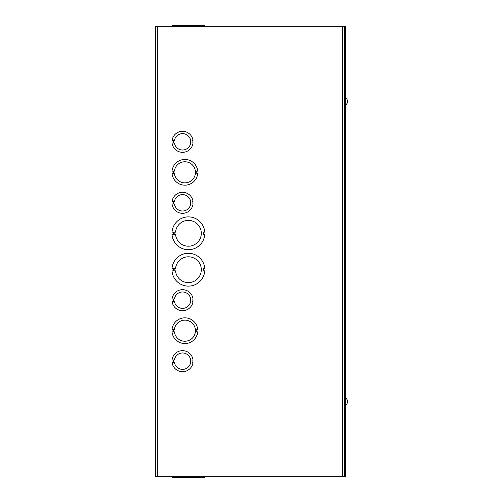 <?xml version="1.0" encoding="UTF-8"?>
<svg xmlns="http://www.w3.org/2000/svg" width="503" height="503" viewBox="0 0 503 503"><rect width="100%" height="100%" fill="white"/><g stroke="black" fill="none" stroke-linecap="round" stroke-linejoin="round"><path stroke-width="0.75" d="M157.326 476.674L155.565 476.674L155.565 26.326L345.555 26.326L345.555 476.674L157.326 476.674L157.326 26.326M203.394 232.122L203.394 234.467L204.778 234.467A16.417 16.417 0 0 1 188.405 249.714A16.417 16.417 0 0 1 172.026 234.473L173.416 234.473L173.416 232.128L172.026 232.128A16.417 16.417 0 0 1 188.405 216.881A16.417 16.417 0 0 1 204.778 232.122L203.394 232.122M175.553 232.128A12.902 12.902 0 0 1 195.189 222.326A12.902 12.902 0 0 1 195.189 244.269A12.902 12.902 0 0 1 175.553 234.473L174.17 234.473L174.17 232.128L175.553 232.128M196.792 171.139L196.792 173.485L197.729 173.485A12.902 12.902 0 0 1 172.039 173.485L172.975 173.485L172.975 171.139L172.039 171.139A12.902 12.902 0 0 1 197.729 171.139L196.792 171.139M174.396 171.139A10.557 10.557 0 0 1 190.499 163.374A10.557 10.557 0 0 1 190.499 181.25A10.557 10.557 0 0 1 174.396 173.485L173.46 173.485L173.453 171.139L174.396 171.139M172.039 331.861L172.975 331.861L172.975 329.515L172.039 329.515A12.902 12.902 0 0 1 197.729 329.515L196.792 329.515L196.792 331.861L197.729 331.861A12.902 12.902 0 0 1 172.039 331.861M174.396 329.515A10.557 10.557 0 0 1 190.499 321.75A10.557 10.557 0 0 1 190.499 339.626A10.557 10.557 0 0 1 174.396 331.861L173.46 331.861L173.453 329.515L174.396 329.515M172.026 270.878L173.416 270.878L173.416 268.533L172.026 268.533A16.417 16.417 0 0 1 188.405 253.286A16.417 16.417 0 0 1 204.778 268.527L203.394 268.527L203.394 270.872L204.778 270.872A16.417 16.417 0 0 1 188.405 286.119A16.417 16.417 0 0 1 172.026 270.878M175.553 268.527A12.902 12.902 0 0 1 195.189 258.731A12.902 12.902 0 0 1 195.189 280.674A12.902 12.902 0 0 1 175.553 270.878L174.17 270.878L174.17 268.527L175.553 268.527M173.478 140.645L174.415 140.645A8.211 8.211 0 0 1 186.978 134.917A8.211 8.211 0 0 1 186.978 148.725A8.211 8.211 0 0 1 174.415 142.997L173.478 142.997L173.478 140.645M172.988 142.997L172.988 140.645L172.051 140.645A10.557 10.557 0 0 1 193.026 140.645L192.089 140.645L192.089 142.99L193.026 142.99A10.557 10.557 0 0 1 172.051 142.997L172.988 142.997M173.478 201.634L174.415 201.634A8.211 8.211 0 0 1 186.978 195.9A8.211 8.211 0 0 1 186.978 209.713A8.211 8.211 0 0 1 174.415 203.979L173.478 203.979L173.478 201.634M172.988 203.979L172.988 201.634L172.051 201.634A10.557 10.557 0 0 1 193.026 201.634L192.089 201.634L192.089 203.979L193.026 203.979A10.557 10.557 0 0 1 172.051 203.979L172.988 203.979M173.478 299.021L174.415 299.021A8.211 8.211 0 0 1 186.978 293.287A8.211 8.211 0 0 1 186.978 307.1A8.211 8.211 0 0 1 174.415 301.372L173.478 301.372L173.478 299.021M172.988 301.372L172.988 299.021L172.051 299.021A10.557 10.557 0 0 1 193.026 299.021L192.089 299.021L192.089 301.366L193.026 301.366A10.557 10.557 0 0 1 172.051 301.372L172.988 301.372M173.478 360.003L174.415 360.003A8.211 8.211 0 0 1 186.978 354.275A8.211 8.211 0 0 1 186.978 368.083A8.211 8.211 0 0 1 174.415 362.355L173.478 362.355L173.478 360.003M172.988 362.355L172.988 360.003L172.051 360.003A10.557 10.557 0 0 1 193.026 360.01L192.089 360.01L192.089 362.355L193.026 362.355A10.557 10.557 0 0 1 172.051 362.355L172.988 362.355M172.026 477.265L172.026 476.674L172.039 477.265L197.729 477.265L197.729 476.674L197.729 477.265L204.778 477.265L204.778 476.674L204.778 477.265M193.026 477.85L193.026 477.265L193.026 477.85L172.051 477.85L172.051 477.265M204.778 26.326L204.778 25.735L197.729 25.735L197.729 26.326M172.039 25.735L172.026 26.326L172.026 25.735L172.039 26.326L172.039 25.735L197.729 25.735M193.026 25.735L193.026 25.15L172.051 25.15L172.051 25.735L172.051 25.15M344.385 26.326L344.385 476.674M347.064 399.722L347.064 399.722A4.766 4.747 72.2 0 1 347.422 401.023L347.422 401.275A4.766 3.735 8.1 0 1 347.422 401.344L347.422 401.696A4.766 2.716 173.9 0 1 347.347 401.954M347.435 401.004A4.766 4.766 0 0 0 347.064 399.69L347.076 399.747A4.766 4.747 72.2 0 1 347.422 401.023L346.988 401.954L347.422 401.96A4.766 3.735 171.9 0 0 347.422 401.891L347.422 401.539M347.422 400.985L347.422 400.935A4.766 3.892 171.3 0 0 347.34 400.558M347.064 401.268L347.076 401.96M347.422 401.96L347.076 401.928L347.422 401.96M347.064 399.69A4.766 4.766 0 0 0 345.825 398.018L345.825 405.223A4.766 4.766 0 0 0 347.064 403.551L347.076 403.488A4.766 4.747 107.8 0 0 347.422 402.211A4.766 4.747 107.8 0 1 347.064 403.519L347.064 403.519M347.064 99.481L347.064 99.481A4.766 4.747 72.2 0 1 347.422 100.789L346.988 101.719L347.422 101.725M347.064 101.034L347.076 101.725L347.076 101.04M347.422 101.04L347.076 101.072L347.422 100.789A4.766 4.747 72.2 0 0 347.076 99.512L347.076 99.512M347.064 99.449A4.766 4.766 0 0 0 345.825 97.777L345.825 104.982A4.766 4.766 0 0 0 347.064 103.31L347.076 103.253A4.766 4.747 107.8 0 0 347.422 101.977A4.766 4.747 107.8 0 1 347.064 103.278L347.064 103.278M342.625 476.674L342.625 26.326M347.422 401.275L347.076 401.306M347.064 403.551A4.766 4.766 0 0 0 347.435 402.23"/></g></svg>

